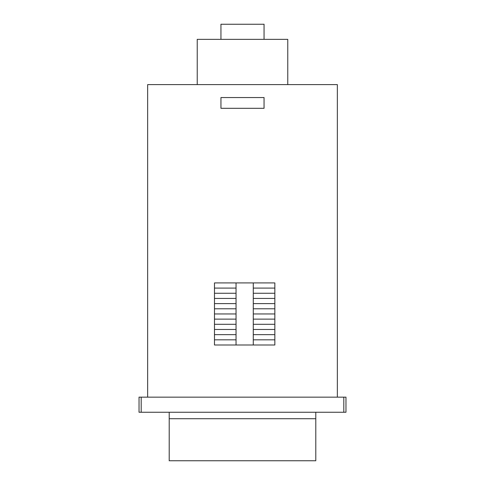 <?xml version="1.0" encoding="UTF-8"?>
<svg xmlns="http://www.w3.org/2000/svg" width="485" height="485" viewBox="0 0 485 485"><rect width="100%" height="100%" fill="white"/><g stroke="black" fill="none" stroke-linecap="round" stroke-linejoin="round"><path stroke-width="0.73" d="M264.058 39.34L264.058 24.25L220.942 24.25L220.942 39.34M287.769 84.608L287.769 39.34L197.231 39.34L197.231 84.608M315.79 412.25L315.79 418.719L169.21 418.719L315.79 418.719L315.79 460.75L169.21 460.75L169.21 412.25M343.81 412.25L345.969 412.25L345.969 397.16L139.031 397.16L139.031 412.25L343.81 412.25L343.81 397.16M236.037 344.993L236.037 282.919M253.279 282.919L253.279 344.993M236.037 339.827L214.479 339.827M214.479 334.65L236.037 334.65M236.037 329.479L214.479 329.479M214.479 324.301L236.037 324.301M236.037 319.13L214.479 319.13M214.479 313.959L236.037 313.959M236.037 308.781L214.479 308.781M214.479 303.61L236.037 303.61M236.037 298.439L214.479 298.439M214.479 293.261L236.037 293.261M236.037 288.09L214.479 288.09M214.479 344.993L214.479 282.919L274.837 282.919L274.837 344.993L214.479 344.993M274.837 288.09L253.279 288.09M253.279 293.261L274.837 293.261M253.279 303.61L274.837 303.61M274.837 298.439L253.279 298.439M253.279 313.959L274.837 313.959M274.837 308.781L253.279 308.781M274.837 319.13L253.279 319.13M253.279 324.301L274.837 324.301M253.279 334.65L274.837 334.65M274.837 329.479L253.279 329.479M274.837 339.827L253.279 339.827M264.052 97.54L264.052 108.319L220.948 108.319L220.948 97.54L264.052 97.54M337.342 397.16L337.342 84.608L147.658 84.608L147.658 397.16M141.19 397.16L141.19 412.25"/></g></svg>
